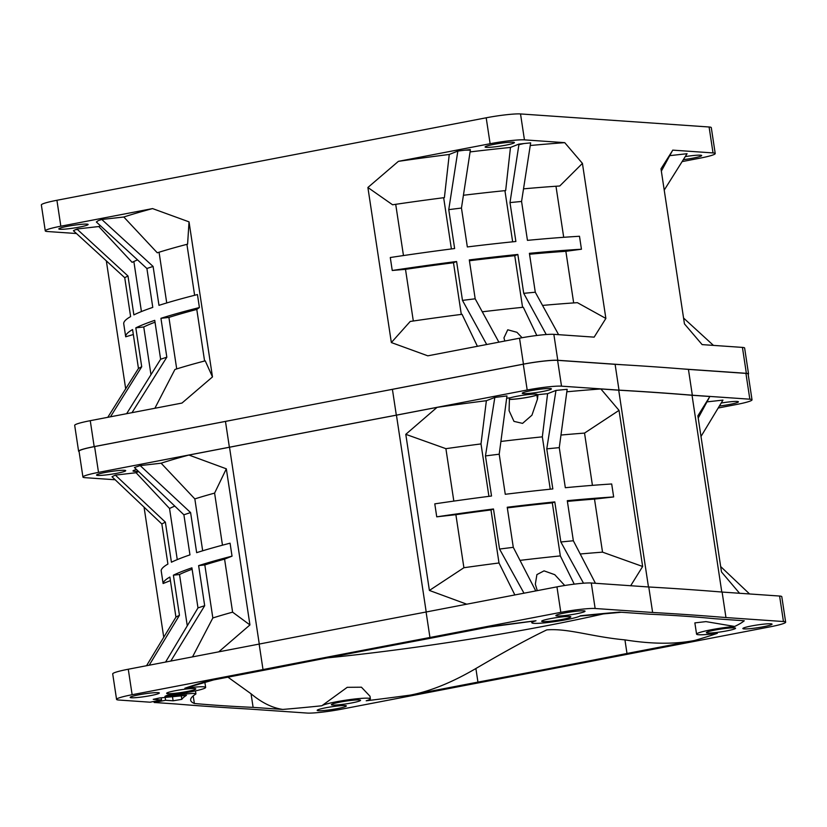 <?xml version="1.0" encoding="UTF-8"?>
<svg xmlns="http://www.w3.org/2000/svg" width="827" height="827" viewBox="0 0 827 827"><rect width="100%" height="100%" fill="white"/><g stroke="black" fill="none" stroke-linecap="round" stroke-linejoin="round"><path stroke-width="1.24" d="M133.323 334.522L125.704 336.796A273.292 25.72 -8.6 0 1 132.578 329.57L138.46 368.47A273.292 25.72 -8.6 0 1 141.717 366.754L110.467 416.798M125.683 388.793L106.332 260.887M125.704 336.796L123.74 323.833A273.292 25.72 171.4 0 1 130.614 316.607L124.732 277.707L73.417 230.733A320.049 30.123 171.4 0 1 75.36 229.741L77.438 229.503L127.989 276.001L133.871 314.891A273.292 25.72 171.4 0 1 152.778 307.386L146.896 268.496L96.356 221.998L98.258 220.654L96.356 221.998M76.456 233.524L47.47 231.519A26.34 2.481 -8.6 0 1 45.268 230.878A26.34 2.481 -8.6 0 1 60.836 226.205L152.561 208.59A296.345 27.891 171.4 0 0 123.812 217.005L157.275 252.793A266.707 25.099 171.4 0 1 187.595 244.161L189.032 221.863L212.477 376.926L181.981 403.059L90.257 420.685A26.34 2.481 171.4 0 0 74.688 425.347L78.606 451.284A26.34 2.481 -8.6 0 1 94.175 446.611L240.657 418.472M107.779 417.315L138.46 368.47M127.989 276.001A273.292 25.72 171.4 0 0 124.732 277.707M150.969 374.693L143.753 326.965L135.824 327.854L141.717 366.754M135.824 327.854A273.292 25.72 -8.6 0 1 154.742 320.349L160.624 359.249A273.292 25.72 -8.6 0 1 166.827 357.202L132 412.663M176.709 368.914L168.915 317.413L160.945 318.312L166.827 357.202M160.945 318.312A273.292 25.72 -8.6 0 1 199.41 307.541L196.785 309.432A264.733 24.913 171.4 0 0 168.915 317.413M123.812 217.005L101.783 219.475L153.098 266.449L158.98 305.349A273.292 25.72 171.4 0 1 197.457 294.567L199.41 307.541M153.098 266.449A273.292 25.72 171.4 0 0 146.896 268.496M141.427 311.562L133.86 261.518M137.54 259.885A266.707 25.099 171.4 0 0 132.124 262.345L98.816 226.536L77.356 228.945L77.438 229.503M101.783 219.475A320.049 30.123 171.4 0 0 98.258 220.654M100.449 225.771A296.345 27.891 171.4 0 0 98.816 226.536M77.356 228.945L75.36 229.741M79.351 227.105A14.814 1.396 171.4 0 0 88.117 224.479A14.814 1.396 171.4 0 0 67.566 226.288A14.814 1.396 171.4 0 0 58.81 228.914A14.814 1.396 171.4 0 0 79.351 227.105M661.352 171.127L672.723 150.132L713.019 152.923A26.34 2.481 -8.6 0 1 715.221 153.564L711.292 127.637A26.34 2.481 171.4 0 0 709.101 126.996L520.524 113.94A26.34 2.481 171.4 0 0 486.193 117.796L56.918 200.279A26.34 2.481 171.4 0 0 41.35 204.941L45.268 230.878M622.121 364.728L557.78 360.272A26.34 2.481 -8.6 0 0 523.45 364.128L376.967 392.277M746.357 373.328L742.429 347.402A26.34 2.481 171.4 0 1 744.631 348.043L748.549 373.969A26.34 2.481 -8.6 0 0 746.357 373.328L682.006 368.873M155.021 322.189A264.733 24.913 171.4 0 0 143.753 326.965M126.634 413.696L160.624 359.249M154.876 408.269L174.921 369.483A266.707 25.099 -8.6 0 1 205.241 360.841L212.477 376.926M186.912 244.337L194.624 295.291M196.785 309.432L204.589 361.017M166.734 302.951L159.063 252.235M189.032 221.863L152.561 208.59M465.177 150.152L470.367 150.132L470.284 149.573L465.177 150.152A320.049 30.123 171.4 0 0 457.848 151.062L449.257 154.463A296.345 27.891 171.4 0 0 398.397 161.348L490.122 143.722A26.34 2.481 -8.6 0 1 524.442 139.866L564.738 142.657A296.345 27.891 171.4 0 0 530.252 145.511M398.397 161.348L367.891 187.491L392.577 204.776A266.707 25.099 171.4 0 1 444.399 197.622L449.257 154.463M477.406 346.296L462.045 314.312A266.707 25.099 -8.6 0 0 410.223 321.455L391.347 342.554L367.891 187.491M391.347 342.554L427.807 355.827L519.532 338.202A26.34 2.481 171.4 0 1 553.852 334.346L557.78 360.272M523.522 188.856A266.707 25.099 171.4 0 1 559.745 185.992L582.425 163.384L564.738 142.657M672.186 151.124L661 168.822L684.446 323.884L702.133 344.611L742.429 347.402M582.425 163.384L605.871 318.447L594.148 337.137L553.852 334.346M555.982 186.24L563.704 237.297M605.871 318.447L577.391 302.672A266.707 25.099 -8.6 0 0 542.543 305.421M523.946 143.547L518.829 144.115L518.911 144.684L523.946 143.547A320.049 30.123 171.4 0 1 530.655 142.875L521.568 201.457L527.45 240.357A273.292 25.72 171.4 0 1 579.489 236.264L581.443 249.227L565.864 251.305L573.669 302.92M521.568 201.457A273.292 25.72 171.4 0 0 510.001 202.594L515.883 241.494A273.292 25.72 171.4 0 0 467.338 246.942L461.456 208.053A273.292 25.72 171.4 0 0 448.751 209.644L457.848 151.062M413.314 321L405.499 269.323L392.246 270.481L390.282 257.517A273.292 25.72 171.4 0 1 454.633 248.534L448.751 209.644M392.246 270.481A273.292 25.72 -8.6 0 1 456.597 261.508L453.485 262.738A264.733 24.913 171.4 0 0 405.499 269.333M486.69 344.508L462.479 300.397L456.597 261.508M462.479 300.397A273.292 25.72 -8.6 0 1 475.184 298.805L498.888 342.171M546.244 334.532L523.729 293.347L517.847 254.458A273.292 25.72 -8.6 0 0 469.302 259.916L475.184 298.805M523.729 293.347A273.292 25.72 -8.6 0 1 535.286 292.22L558.597 334.677M581.443 249.227A273.292 25.72 -8.6 0 0 529.404 253.32L535.286 292.22M504.925 190.644L512.657 241.825M518.829 144.115L510.466 147.433L505.669 190.572A266.707 25.099 171.4 0 0 463.43 195.265M510.001 202.594L518.911 144.684M470.367 150.132L461.456 208.053M443.654 197.725L451.397 248.948M403.462 255.564L395.709 204.31M453.485 262.738L461.301 314.405M482.296 311.8A266.707 25.099 -8.6 0 1 523.315 307.262L536.806 335.483M522.075 337.726L516.958 332.309L507.747 329.787L503.953 337.871L504.811 341.034M517.847 254.458L514.756 255.677A264.733 24.913 171.4 0 0 469.426 260.743M514.756 255.677L522.571 307.334M565.864 251.305A264.733 24.913 171.4 0 0 529.549 254.251M510.466 147.433A296.345 27.891 171.4 0 0 470.098 151.91M505.648 145.19A14.814 1.396 171.4 0 0 514.404 142.564A14.814 1.396 171.4 0 0 493.864 144.374A14.814 1.396 171.4 0 0 485.108 146.999A14.814 1.396 171.4 0 0 505.648 145.19M715.221 153.564A26.34 2.481 -8.6 0 1 699.652 158.226L682.12 161.596M664.215 190.117L687.072 153.708L669.736 155.652M713.443 345.386L683.567 318.033M683.34 159.663A14.814 1.396 171.4 0 0 692.923 158.153A14.814 1.396 171.4 0 0 701.678 155.528A14.814 1.396 171.4 0 0 685.252 156.613M82.938 477.045L79.03 451.232A26.34 2.481 -8.6 0 1 94.598 446.57L225.471 421.419A4303.005 404.951 171.4 0 1 392.411 389.341L523.284 364.2A26.34 2.481 -8.6 0 1 557.605 360.345L615.102 364.325A4303.005 404.951 171.4 0 1 688.436 369.4L745.923 373.38A26.34 2.481 -8.6 0 1 748.125 374.021L752.022 399.834A26.34 2.481 171.4 0 0 749.831 399.193L692.333 395.213A4303.005 404.951 171.4 0 0 618.999 390.137L561.512 386.157A26.34 2.481 171.4 0 0 527.192 390.013L396.319 415.154A4303.005 404.951 171.4 0 0 229.379 447.231L98.506 472.382A26.34 2.481 171.4 0 0 82.938 477.045A26.34 2.481 171.4 0 0 85.14 477.686L115.16 479.763M136.507 469.519A14.752 1.385 171.4 0 0 133.013 470.976A14.752 1.385 171.4 0 0 134.243 471.328A14.752 1.385 171.4 0 0 138.316 471.245M167.871 693.667A14.752 1.385 -8.6 0 1 166.64 693.305A14.752 1.385 -8.6 0 1 181.02 689.728A14.752 1.385 -8.6 0 1 195.813 688.901A14.752 1.385 -8.6 0 1 186.819 691.558A14.752 1.385 -8.6 0 1 170.775 693.646A14.752 1.385 -8.6 0 1 167.871 693.667M752.022 399.834A26.34 2.481 171.4 0 1 736.454 404.496L718.187 408.011M523.47 393.631A14.752 1.385 -8.6 0 1 522.24 393.28A14.752 1.385 -8.6 0 1 533.725 390.158A14.752 1.385 -8.6 0 1 550.182 388.504A14.752 1.385 -8.6 0 1 551.413 388.866A14.752 1.385 -8.6 0 1 539.928 391.977A14.752 1.385 -8.6 0 1 523.47 393.631M97.772 475.432A14.752 1.385 -8.6 0 1 96.542 475.07A14.752 1.385 -8.6 0 1 108.027 471.959A14.752 1.385 -8.6 0 1 124.484 470.294A14.752 1.385 -8.6 0 1 125.714 470.656A14.752 1.385 -8.6 0 1 114.229 473.768A14.752 1.385 -8.6 0 1 97.772 475.432M509.298 399.276A14.752 1.385 171.4 0 0 525.755 397.611A14.752 1.385 171.4 0 0 537.209 394.5A14.752 1.385 171.4 0 0 535.979 394.138A14.752 1.385 171.4 0 0 522.819 395.275A14.752 1.385 171.4 0 0 509.432 398.087M721.196 403.028A14.752 1.385 -8.6 0 1 737.188 401.446A14.752 1.385 -8.6 0 1 738.418 401.808A14.752 1.385 -8.6 0 1 719.387 406.016M706.982 401.87L722.963 400.103L700.996 436.47M739.638 593.352L721.485 571.943L697.874 415.826L709.876 396.505L692.034 395.265A4302.674 404.92 171.4 0 0 618.71 390.189L600.867 388.959L619.03 410.368L584.534 433.09A266.707 25.099 -8.6 0 0 560.975 435.054M566.826 391.791A296.345 27.891 -8.6 0 1 600.867 388.959M555.982 390.437A318.674 29.989 -8.6 0 1 567.167 389.321L559.269 447.634A273.292 25.72 -8.6 0 0 546.771 448.865L555.982 390.437L547.598 393.673L542.336 436.852A266.707 25.099 -8.6 0 0 500.904 441.453M509.277 399.431A15.475 1.458 -8.6 0 0 523.698 398.014A15.475 1.458 -8.6 0 0 536.878 395.11L537.974 394.675A296.345 27.891 -8.6 0 1 547.598 393.673M506.651 398.211A296.345 27.891 -8.6 0 1 509.453 397.88L509.091 410.719L513.981 421.377L522.561 423.383L531.947 415.185L537.478 399.09L537.974 394.675M466.81 604.217L429.399 590.447L405.788 434.33L437.038 407.37A296.345 27.891 -8.6 0 1 486.369 400.702L494.835 397.446A318.674 29.989 -8.6 0 1 506.961 395.947L499.208 454.209L505.266 494.288A273.292 25.72 -8.6 0 1 552.829 488.943L546.771 448.865M437.038 407.37L396.443 415.164A4302.674 404.92 171.4 0 0 229.513 447.242L188.918 455.046L226.329 468.816L214.596 493.109A266.707 25.099 -8.6 0 0 194.831 498.908L161.11 463.203A296.345 27.891 -8.6 0 1 188.918 455.046M170.414 580.616L163.115 583.521L161.151 570.547A273.292 25.72 -8.6 0 1 167.912 564.076L161.854 523.998A273.292 25.72 -8.6 0 1 165.369 522.147L171.427 562.226A273.292 25.72 -8.6 0 1 189.962 554.876L183.894 514.797L134.429 467.534A318.674 29.989 -8.6 0 1 140.176 465.591L161.11 463.203M161.854 523.998L112.007 476.776A318.674 29.989 -8.6 0 1 115.335 475.111L136.083 472.734A296.345 27.891 -8.6 0 1 138.647 471.555M770.082 626.835L639.209 651.986A4303.005 404.951 171.4 0 1 472.269 684.053L341.396 709.204A26.34 2.481 171.4 0 1 307.075 713.06L249.589 709.08A4303.005 404.951 171.4 0 1 176.254 704.004L154.142 702.474L165.596 700.273L173.101 700.8L181.826 699.342A272.972 25.689 171.4 0 1 186.426 695.352L159.456 697.988L153.243 699.332L161.503 699.993L150.059 702.195L118.757 700.024A26.34 2.481 171.4 0 1 116.566 699.384A26.34 2.481 171.4 0 1 132.134 694.721L263.007 669.57A4303.005 404.951 171.4 0 1 429.947 637.493L560.809 612.352A26.34 2.481 171.4 0 1 595.14 608.496L652.627 612.476A4303.005 404.951 171.4 0 1 725.961 617.552L783.448 621.532A26.34 2.481 171.4 0 1 785.65 622.173A26.34 2.481 171.4 0 1 770.082 626.835M785.65 622.173L781.794 596.681A26.34 2.481 171.4 0 0 779.603 596.04L722.105 592.06A4303.005 404.951 171.4 0 0 648.771 586.984L591.284 583.004A26.34 2.481 171.4 0 0 556.953 586.86L426.091 612.001A4303.005 404.951 171.4 0 0 259.151 644.078L128.278 669.229A26.34 2.481 171.4 0 0 112.71 673.891L116.566 699.384M570.806 616.787A14.752 1.385 -8.6 0 1 570.826 616.839A14.752 1.385 -8.6 0 1 556.457 620.415A14.752 1.385 -8.6 0 1 541.664 621.253A14.752 1.385 -8.6 0 1 553.149 618.141A14.752 1.385 -8.6 0 1 569.596 616.477A14.752 1.385 -8.6 0 1 570.806 616.787M131.4 697.771A14.752 1.385 -8.6 0 1 130.17 697.409A14.752 1.385 -8.6 0 1 141.655 694.298A14.752 1.385 -8.6 0 1 158.112 692.633A14.752 1.385 -8.6 0 1 159.342 692.995A14.752 1.385 -8.6 0 1 147.857 696.107A14.752 1.385 -8.6 0 1 131.4 697.771M318.405 710.713A14.752 1.385 -8.6 0 1 317.175 710.352A14.752 1.385 -8.6 0 1 328.66 707.24A14.752 1.385 -8.6 0 1 345.117 705.576A14.752 1.385 -8.6 0 1 346.348 705.938A14.752 1.385 -8.6 0 1 334.863 709.049A14.752 1.385 -8.6 0 1 318.405 710.713M557.098 615.97A14.752 1.385 -8.6 0 1 555.868 615.608A14.752 1.385 -8.6 0 1 567.353 612.497A14.752 1.385 -8.6 0 1 583.81 610.843A14.752 1.385 -8.6 0 1 585.04 611.205A14.752 1.385 -8.6 0 1 573.556 614.316A14.752 1.385 -8.6 0 1 557.098 615.97M744.104 628.913A14.752 1.385 -8.6 0 1 742.873 628.561A14.752 1.385 -8.6 0 1 754.358 625.439A14.752 1.385 -8.6 0 1 770.816 623.785A14.752 1.385 -8.6 0 1 772.046 624.147A14.752 1.385 -8.6 0 1 760.561 627.259A14.752 1.385 -8.6 0 1 744.104 628.913M721.795 631.735A14.752 1.385 -8.6 0 1 706.403 632.655A14.752 1.385 -8.6 0 1 717.888 629.543A14.752 1.385 -8.6 0 1 734.345 627.879A14.752 1.385 -8.6 0 1 735.575 628.241A14.752 1.385 -8.6 0 1 721.795 631.735M488.292 627.145L535.999 620.767A24.696 2.326 171.4 0 0 531.823 622.741A24.696 2.326 171.4 0 0 554.597 621.635A24.696 2.326 171.4 0 0 580.389 615.774A299.312 28.17 171.4 0 1 619.423 612.125L649.102 614.172A1838.39 173.008 -8.6 0 1 714.58 618.71L744.269 620.767A299.312 28.17 -8.6 0 1 734.645 626.452A24.696 2.326 171.4 0 0 709.37 630.122A24.696 2.326 171.4 0 0 696.572 634.144A24.696 2.326 171.4 0 0 717.35 633.317A299.312 28.17 -8.6 0 1 694.566 640.491L626.99 653.475A1838.39 173.008 -8.6 0 1 477.944 682.11L410.368 695.093A299.312 28.17 -8.6 0 1 366.216 700.789A24.696 2.326 171.4 0 0 370.382 698.815A24.696 2.326 171.4 0 0 347.619 699.911A24.696 2.326 171.4 0 0 321.817 705.772A299.312 28.17 -8.6 0 1 282.793 709.432L253.114 707.374A1838.39 173.008 -8.6 0 1 194.366 703.488A263.42 24.789 -8.6 0 1 190.655 700.169A263.42 24.789 -8.6 0 1 195.627 694.173A14.493 1.365 171.4 0 0 195.906 693.843A14.493 1.365 171.4 0 0 186.778 693.946L164.924 696.396L173.06 694.546M164.924 696.396A299.312 28.17 171.4 0 1 167.571 695.104A24.696 2.326 171.4 0 0 192.846 691.434A24.696 2.326 171.4 0 0 205.644 687.413A24.696 2.326 171.4 0 0 184.866 688.24A299.312 28.17 171.4 0 1 207.649 681.066L275.215 668.082A1838.39 173.008 -8.6 0 1 424.272 639.436L491.848 626.463A299.312 28.17 171.4 0 1 535.999 620.767M356.148 701.989A14.752 1.385 -8.6 0 1 332.609 705.069A14.752 1.385 -8.6 0 1 331.379 704.718A14.752 1.385 -8.6 0 1 345.758 701.131A14.752 1.385 -8.6 0 1 360.551 700.304A14.752 1.385 -8.6 0 1 356.148 701.989M213.635 679.918L184.866 688.24M193.218 695.9L194.366 703.488M253.114 707.374L251.057 693.781L227.952 677.168M282.793 709.432C272.31 707.933 261.735 702.712 251.057 693.781M370.382 698.815L369.989 696.22L361.44 687.206L347.237 687.32L321.817 705.772M694.566 640.491C674.687 644.316 651.48 644.109 624.943 639.881C591.233 636.738 568.304 628.179 546.802 629.885C529.352 638.144 505.721 651.025 475.887 668.516C452.08 682.43 430.247 691.289 410.368 695.093M734.645 626.452L705.969 621.615L694.866 622.886L696.572 634.144M626.99 653.475L624.943 639.881M477.944 682.11L475.887 668.516M161.503 699.993L161.172 697.802M153.987 701.441L154.142 702.474M259.151 644.078L263.007 669.57M426.091 612.001L429.947 637.493M225.471 421.419L229.379 447.231M392.411 389.341L396.319 415.154M648.771 586.984L652.627 612.476M722.105 592.06L725.961 617.552M615.102 364.325L618.999 390.137M688.436 369.4L692.333 395.213M165.152 697.347L165.596 700.273M163.746 637.255L144.063 507.168M177.267 559.61L169.535 508.481L136.083 472.734M169.535 508.481A266.707 25.099 -8.6 0 1 174.797 506.103M192.526 656.886L212.839 617.965A266.707 25.099 -8.6 0 1 232.604 612.166L249.94 624.933L226.329 468.816M218.69 651.893L249.94 624.933M165.369 522.147L115.335 475.111M163.115 583.521A273.292 25.72 -8.6 0 1 169.876 577.039L175.934 617.128A273.292 25.72 -8.6 0 1 179.449 615.278L173.391 575.189L179.521 574.496A266.707 25.099 -8.6 0 1 192.133 569.234M187.274 625.801L179.521 574.496M179.449 615.278L149.191 665.208M222.473 545.189L214.596 493.109M202.677 550.803L194.831 498.908M170.796 661.062L204.682 605.715L198.625 565.627A273.292 25.72 -8.6 0 1 232.036 556.158L230.071 543.194A273.292 25.72 -8.6 0 0 196.661 552.663L190.603 512.585L140.176 465.591M198.625 565.627L204.817 564.924A266.707 25.099 -8.6 0 1 224.582 559.124L232.604 612.166M212.839 617.965L204.817 564.924M232.036 556.158L224.582 559.124M259.275 644.057L229.513 447.242M426.205 611.98L396.443 415.164M564.727 585.495L554.762 574.682L544.042 570.857L536.909 574.6L535.327 584.182L537.281 590.643M574.227 584.141L560.334 555.909L552.312 502.857L554.793 501.906L560.851 541.985A273.292 25.72 -8.6 0 1 573.349 540.765L567.291 500.686A273.292 25.72 -8.6 0 1 613.655 496.944L594.51 499.094L602.532 552.147L642.641 566.485L619.03 410.368M520.018 560.375A266.707 25.099 -8.6 0 1 560.334 555.909M580.234 553.997A266.707 25.099 -8.6 0 1 602.532 552.147M630.639 585.805L642.641 566.485M429.399 590.447L463.906 567.725A266.707 25.099 -8.6 0 1 499.001 562.98L514.859 594.944M463.906 567.725L455.884 514.683A266.707 25.099 -8.6 0 1 490.98 509.939L493.481 508.977L499.549 549.056A273.292 25.72 -8.6 0 1 513.288 547.34L535.762 590.933M513.288 547.34L507.23 507.251A273.292 25.72 -8.6 0 1 554.793 501.906M405.788 434.33L445.898 448.668A266.707 25.099 -8.6 0 1 481.004 443.923L486.369 400.702M550.255 489.212L542.336 436.852M583.511 583.2L560.851 541.985M455.884 514.683L436.739 516.834L434.785 503.86A273.292 25.72 -8.6 0 1 491.527 496.014L485.459 455.925L494.835 397.446M485.459 455.925A273.292 25.72 -8.6 0 1 499.208 454.209M613.655 496.944L611.691 483.981A273.292 25.72 -8.6 0 0 565.327 487.713L559.269 447.634M595.44 583.293L573.349 540.765M592.432 485.356L584.534 433.09M453.827 501.1L445.898 448.668M488.922 496.345L481.004 443.923M648.461 586.963L618.71 390.189M721.795 592.029L692.034 395.265M720.668 566.557L749.582 593.962M567.405 501.4A266.707 25.099 -8.6 0 1 594.51 499.094M507.323 507.892A266.707 25.099 -8.6 0 1 552.312 502.857M499.001 562.98L490.98 509.939M436.739 516.834A273.292 25.72 -8.6 0 1 493.481 508.977M499.549 549.056L523.998 593.197M173.391 575.189A273.292 25.72 -8.6 0 1 191.916 567.839L197.984 607.917A273.292 25.72 -8.6 0 1 204.682 605.715M183.894 514.797A273.292 25.72 -8.6 0 1 190.603 512.585M165.586 662.055L197.984 607.917M175.934 617.128L146.544 665.714M56.918 200.279L60.836 226.205M490.122 143.722L486.193 117.796M523.45 364.128L519.532 338.202M90.257 420.685L94.175 446.611M520.524 113.94L524.442 139.866M713.019 152.923L709.101 126.996M604.227 613.717A256.504 24.138 -8.6 0 1 327.533 657.858M186.778 693.946L186.582 692.592M128.278 669.229L132.134 694.721M94.598 446.57L98.506 472.382M556.953 586.86L560.809 612.352M523.284 364.2L527.192 390.013M591.284 583.004L595.14 608.496M557.605 360.345L561.512 386.157M779.603 596.04L783.448 621.532M745.923 373.38L749.831 399.193M172.461 696.53L173.101 700.8M181.247 695.538L181.826 699.342M536.878 395.11L537.478 399.09M621.346 612.259L579.944 616.063M195.461 690.886L195.906 693.843M204.9 682.513L205.644 687.413M531.637 621.501L531.823 622.741M698.205 418.048L708.842 398.428"/></g></svg>
